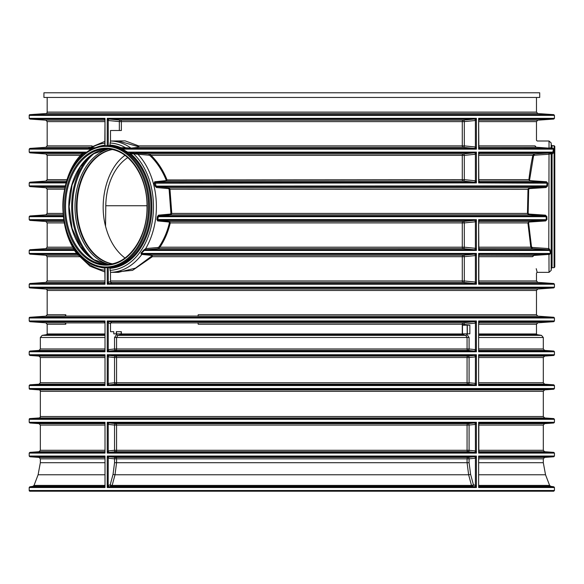 <?xml version="1.0" encoding="UTF-8"?>
<svg xmlns="http://www.w3.org/2000/svg" width="584" height="584" viewBox="0 0 584 584"><rect width="100%" height="100%" fill="white"/><g stroke="black" fill="none" stroke-linecap="round" stroke-linejoin="round"><path stroke-width="0.88" d="M539.711 92.79L43.931 92.79L43.931 97.462L539.711 97.462L539.711 92.79M169.418 222.745L170.265 222.92L169.601 221.489L158.169 220.372L157.797 219.657L158.264 216.686L157.395 216.576L156.935 219.518L157.643 220.934L169.083 222.037L169.418 222.745C167.352 231.571 163.922 239.571 159.133 246.755L158.176 247.463L145.693 248.602L143.759 250.047L140.985 253.084L141.357 254.361L151.803 255.442L151.621 256.15L135.473 268.129L118.362 272.348L110.515 272.348M110.515 281.838L108.215 282.079A1.438 0.949 -95.3 0 0 109.237 283.51L111.544 283.284L110.515 281.838L110.515 271.743L109.894 268.29L109.398 267.633L104.828 267.64C76.037 267.684 54.684 221.847 65.882 184.88C73.241 160.914 86.22 147.862 104.821 145.715L109.398 145.715L109.894 145.058L110.515 141.605L110.515 130.509L121.362 130.509L121.362 121.611A1.438 1 90 0 0 120.428 120.18L109.237 119.063L107.237 118.348L108.215 120.494A1.438 0.949 95.3 0 1 109.237 119.063L474.398 119.063L463.214 120.18A1.438 1 -90 0 0 462.28 121.611L462.28 145.876A1.438 1 -90 0 0 463.214 147.314L474.296 148.416L476.405 149.146L475.427 146.993A1.438 0.949 -84.7 0 1 474.398 148.431L119.939 148.431A0.715 0.606 82.6 0 1 119.757 148.394L120.238 148.913A0.715 0.569 121.1 0 0 120.764 148.686L125.056 148.373A0.715 0.489 90.3 0 0 125.509 147.715L120.998 147.694A0.715 0.496 -89.8 0 1 120.538 148.351A0.715 0.606 82.6 0 1 120.362 148.321L119.757 148.394M74.278 249.58A0.715 0.577 68.8 0 1 74.073 249.726L74.007 249.74A0.715 0.533 -95.8 0 0 74.051 249.733A0.715 0.577 68.8 0 1 73.949 249.755L76.643 253.427A0.715 0.482 140.7 0 0 76.665 253.084L74.584 250.047M478.829 220.949A1.438 1.073 -96 0 1 479.581 220.38L478.632 219.657L478.632 250.456L479.661 249.74L478.654 248.309L478.632 250.456L549.785 250.456L550.435 253.427A0.715 0.577 166 0 1 550.61 253.084L550.121 250.047L549.026 248.602L548.865 249.755L549.785 250.456A0.715 0.511 168.7 0 1 550.121 250.047M545.419 215.16L545.368 215.971L159.082 215.971L158.264 216.686L546.157 216.686L546.288 219.657L546.982 219.518L546.85 216.576L545.419 215.16L528.856 214.058L528.14 213.35L527.447 213.423L528.805 214.854L545.368 215.971L546.85 216.576M150.38 155.935L151.11 155.38L149.511 153.95L130.064 152.826L127.589 152.117L122.545 149.146A0.715 0.431 -63.6 0 1 121.939 149.811L129.728 154.154L130.064 152.826A0.715 0.482 -91 0 1 130.466 153.592L149.168 155.227L150.38 155.935C157.038 162.513 162.286 170.513 166.112 179.945L165.9 180.653L154.687 181.755L154.205 183.172L155.132 186.113L156.505 187.53L168.447 188.632L169.119 189.34L169.966 189.15L168.966 187.719A0.715 0.496 -84.7 0 0 168.447 188.632M478.836 181.084L530.148 181.084L528.885 179.653L530.148 181.084L546.471 182.201L547.062 182.916L546.799 185.887L545.96 186.603L529.389 187.719L528.002 189.15L527.447 213.423L171.776 213.423L169.966 189.15L528.695 189.34L529.44 188.632L529.389 187.719L168.966 187.719L157.016 186.603A0.715 0.496 -84.7 0 0 156.505 187.53M553.53 148.686A0.715 0.664 148.9 0 0 554.085 148.913L553.136 148.431L553.53 148.686L552.858 152.117L551.96 152.826L534.331 153.95L532.842 155.38A0.715 0.547 -168 0 0 533.55 155.935L534.382 155.227L534.331 153.95L478.836 153.95M93.038 148.628L91.038 149.146L85.687 152.826L81.724 152.95M124.983 258.018C115.727 250.959 109.245 240.367 105.543 226.242L105.792 205.736A53.889 37.413 90 0 1 127.779 157.578M105.543 226.242C98.594 199.889 107.405 167.739 124.983 155.329M169.119 189.34L170.915 213.35L170.353 214.058L158.549 215.16L157.395 216.576M170.353 214.058A0.715 0.504 -95.4 0 0 170.886 214.854L171.776 213.423L170.915 213.35M158.176 247.463A0.715 0.482 -95.2 0 0 158.6 248.623L159.928 247.193C164.739 239.929 168.192 231.841 170.265 222.92L462.28 222.92A1.438 1 -90 0 1 463.214 221.489A1.438 1.022 -95.7 0 1 464.309 222.92L475.427 221.811L476.405 219.657L474.296 220.387L463.214 221.489L169.601 221.489A0.715 0.518 -84.4 0 0 169.083 222.037M474.296 220.387A1.438 1.022 84.3 0 1 475.391 221.818L475.391 248.295A1.438 1.022 -84.3 0 1 474.296 249.733L476.405 250.456L475.391 248.295L464.309 247.193L464.309 222.92L462.28 222.92L462.28 247.193L159.928 247.193L159.133 246.755M165.9 180.653A0.715 0.518 -95.7 0 0 166.396 181.084L166.944 179.653C163.089 170.112 157.819 162.023 151.11 155.38L462.28 155.38A1.438 1 -90 0 1 463.214 153.95A1.438 1.022 -95.7 0 1 464.309 155.38L475.391 154.278L476.405 152.117L474.398 152.833L463.214 153.95L149.511 153.95A0.715 0.46 -84.9 0 0 149.168 155.227M474.296 152.84A1.438 1.022 84.3 0 1 475.391 154.278L475.391 180.755A1.438 1.022 -84.3 0 1 474.296 182.186L476.405 182.916L475.427 180.763L464.309 179.653L464.309 155.38L462.28 155.38L462.28 179.653L166.112 179.945M529.44 188.632L546.011 187.53L545.96 186.603L157.016 186.603L155.986 185.887L155.183 182.201L166.396 181.084L463.214 181.084L474.296 182.186M475.427 180.763A1.438 0.949 -84.7 0 1 474.398 182.201L155.183 182.201A0.715 0.518 84.3 0 1 154.687 181.755M158.549 215.16A0.715 0.504 84.6 0 0 159.082 215.971L170.886 214.854L528.805 214.854L528.856 214.058M112.113 272.348L132.561 270.356L152.358 256.697L151.621 256.15M145.883 248.565A0.715 0.474 -95.2 0 0 146.307 249.74L158.6 248.623L463.214 248.623L474.296 249.733M138.751 147.248L130.998 148.139A65.671 46.435 -90 0 0 110.515 141.007L118.311 141L137.999 146.54L138.751 147.248A0.715 0.577 -96.7 0 0 138.999 147.314L138.656 145.876L125.166 140.875L112.099 141M475.427 146.993L464.309 145.876L138.656 145.876A0.715 0.409 -60.8 0 1 137.999 146.54M125.056 148.373L131.261 148.212A0.715 0.569 83.4 0 1 130.998 148.139L125.509 147.715A63.714 45.056 -90 0 0 110.033 143M131.261 148.212L138.999 147.314L463.214 147.314A1.438 1.022 -84.3 0 0 464.309 145.876L464.309 121.611L119.333 121.611A1.438 1.022 95.7 0 1 120.428 120.18L463.214 120.18A1.438 1.022 -95.7 0 1 464.309 121.611L475.391 120.508A1.438 1.022 84.3 0 0 474.296 119.07M65.788 314.732L65.788 316.075L64.554 316.163A1.438 1.329 90 0 0 65.788 314.732L47.165 314.732L47.165 290.467L536.477 290.467L536.477 314.732L198.195 314.732A1.438 0.547 -90 0 1 197.684 316.163L537.813 316.163L536.477 314.732M198.195 316.075L65.788 316.075M93.484 148.431L29.872 148.431L29.2 149.146L91.038 149.146A0.715 0.511 -120.4 0 1 90.973 149.643M104.806 267.64A61.006 43.136 -90 0 1 63.933 217.584A61.006 43.136 -90 0 1 89.739 150.387L92.506 148.913A61.006 43.136 -90 0 1 104.806 145.715L105.01 118.348L104.083 119.07A1.438 1.007 -84.4 0 0 104.083 119.07L104.12 119.078M83.286 152.782A0.715 0.533 92.8 0 1 83.607 153.504L81.884 153.979A0.715 0.701 83.4 0 0 81.359 152.833L29.872 152.833L45.829 153.95L81.818 153.95M74.007 249.74L29.872 249.74L29.2 250.456L74.591 250.456A0.715 0.431 149.1 0 0 74.613 250.091M29.2 250.456L29.2 253.427L76.643 253.427L77.241 254.142A0.715 0.65 98.1 0 1 77.3 254.149L89.987 266.173L104.806 271.954M77.679 254.361L76.665 253.084M77.241 254.142L29.872 254.142L45.829 255.259L78.241 255.259M110.515 272.341A65.671 46.435 -90 0 0 141.854 254.398A0.715 0.54 -83.9 0 1 142.233 254.201L152.176 255.259L463.214 255.259A1.438 1.022 -95.7 0 1 464.309 256.697L475.427 255.58L476.405 253.427L474.296 254.157L463.214 255.259A1.438 1 -90 0 0 462.28 256.697L152.358 256.697L152.176 255.259A0.715 0.547 -83.9 0 0 151.803 255.442M142.233 254.201L141.357 254.361M475.427 255.58A1.438 0.949 84.7 0 0 474.398 254.142L141.576 254.142L140.985 253.084M108.215 282.079L107.237 284.226L476.405 284.226L475.391 282.065A1.438 1.022 -84.3 0 1 474.296 283.503L476.405 284.226L476.405 253.427L141.262 253.427L144.233 250.456L143.759 250.047M156.935 219.518L476.405 219.657L476.405 250.456L144.233 250.456L146.175 249.755A0.715 0.394 75 0 1 145.693 248.602A65.671 46.435 -90 0 0 137.912 154.242A0.715 0.46 -85 0 1 138.247 152.95M475.427 221.811A1.438 0.949 84.7 0 0 474.398 220.372L158.169 220.372A0.715 0.511 -84.4 0 0 157.643 220.934M546.011 187.53L547.5 186.113L546.799 185.887L155.132 186.113M126.903 152.752A0.715 0.394 -56 0 0 127.589 152.117L476.405 152.117L476.405 182.916L154.205 183.172M475.427 154.264A1.438 0.949 84.7 0 0 474.398 152.833L135.853 152.833L135.948 153.979M146.175 249.755L474.398 249.74A1.438 0.949 -84.7 0 0 475.427 248.309M69.605 174.361A63.714 45.056 -90 0 1 83.607 153.504L85.038 153.563M86.899 152.161A0.715 0.496 49.9 0 0 86.885 152.117L29.2 152.117L29.872 152.833M90.089 150.132A0.715 0.511 57 0 0 90.097 149.73M95.593 147.694L91.352 147.715A0.715 0.526 -90.3 0 1 90.863 148.373L93.644 148.358M88.724 148.212L104.806 141.394M88.702 148.212L90.863 148.373M104.806 143.168A63.714 45.056 -90 0 0 91.352 147.715L88.892 148.139M132.94 152.782A0.715 0.482 -92.5 0 1 133.262 153.504A63.714 45.056 -90 0 1 151.803 223.92A63.714 45.056 -90 0 1 110.033 270.348M123.662 149.73A0.715 0.423 -61.5 0 1 123.005 150.387A61.006 43.136 -90 0 1 149.511 206.678A61.006 43.136 -90 0 1 107.923 267.64M109.398 267.633A61.006 43.136 -90 0 0 149.606 221.657A61.006 43.136 -90 0 0 129.728 154.154A0.715 0.438 129.9 0 0 130.466 153.592A61.656 43.596 -90 0 1 150.555 221.832A61.656 43.596 -90 0 1 109.894 268.29M107.923 145.715A61.006 43.136 -90 0 1 120.238 148.913L121.939 149.811M474.296 148.416A1.438 1.022 -84.3 0 0 475.391 146.986L475.391 120.508L476.405 118.348L476.405 149.146L122.545 149.146L120.764 148.686M109.894 145.058A61.656 43.596 -90 0 1 120.998 147.694A0.715 0.489 -66.7 0 1 120.362 148.321A61.006 43.136 -90 0 0 109.398 145.715M105.01 145.788L105.01 118.348L29.2 118.348L29.872 119.063L103.981 119.063A1.438 1.073 -84 0 1 104.062 119.063A1.438 1.073 -84 0 0 104.062 119.063L104.806 119.859M112.165 263.851A57.736 40.822 90 0 1 76.978 206.678A57.736 40.822 90 0 1 112.165 149.497M112.34 149.533A57.663 40.77 -90 0 0 77.03 206.678A57.663 40.77 -90 0 0 112.34 263.815M65.788 324.237A1.438 1.329 90 0 0 64.554 322.799L65.788 322.894L65.788 324.237L47.165 324.237L47.165 333.96L104.806 333.96M113.785 331.697L110.515 331.697L110.515 323.353L111.544 321.915L107.237 320.966L108.215 323.12A1.438 0.949 95.3 0 1 109.237 321.689L474.398 321.689L463.214 322.799A1.438 1 -90 0 0 462.28 324.237L462.28 333.96L121.362 333.96L113.785 333.851L113.785 331.697M119.64 333.851L120.932 334.668A0.715 0.504 90 0 0 121.362 333.96L121.362 331.697L116.318 331.697L116.318 333.851M464.309 325.23L469.857 325.23L469.857 333.851L462.477 333.851L462.477 325.23L464.309 325.23L464.309 324.237A1.438 1.022 -95.7 0 0 463.214 322.799L197.684 322.799A1.438 0.547 -90 0 1 198.195 324.237L464.309 324.237L475.391 323.127A1.438 1.022 84.3 0 0 474.296 321.696M104.12 283.495L104.083 283.503A1.438 1.007 84.4 0 1 104.083 283.503L105.01 284.226L104.806 267.625M474.296 254.157A1.438 1.022 84.3 0 1 475.391 255.588L475.391 282.065L464.309 280.962L464.309 256.697L462.28 256.697L462.28 280.962A1.438 1 -90 0 0 463.214 282.393L110.595 282.393M108.252 267.633L108.252 282.065A1.438 1.022 -95.7 0 0 109.347 283.503M462.28 179.653A1.438 1 -90 0 0 463.214 181.084A1.438 1.022 -84.3 0 0 464.309 179.653L462.28 179.653M198.195 322.894L110.573 322.894M104.806 322.894L65.788 322.894M104.813 322.258A1.438 1.073 -84 0 0 104.062 321.689A1.438 1.073 -84 0 0 103.981 321.689L104.083 321.696A1.438 1.007 -84.4 0 0 104.083 321.696L104.12 321.696M478.829 181.624A1.438 1.073 96 0 0 479.581 182.193L478.654 180.763L478.632 182.916L479.522 182.186A1.438 1.007 95.6 0 0 479.559 182.186M537.93 249.01L548.734 249.74L548.785 248.565L532.301 247.463L531.491 246.755A0.715 0.438 -9.6 0 0 530.79 247.193L532.25 248.623L537.93 249.01M554.8 206.678L554.8 265.165M45.829 289.029L29.872 287.912L553.771 287.912L537.813 289.029L45.829 289.029A1.438 1.438 0 0 1 47.165 290.467M462.28 247.193A1.438 1 -90 0 0 463.214 248.623A1.438 1.022 -84.3 0 0 464.309 247.193L462.28 247.193M535.74 146.54A0.715 0.657 14 0 1 535.024 145.876L535.74 146.54C537.667 139.174 537.667 139.174 535.74 146.54M535.024 145.876C536.944 138.437 536.944 138.437 535.024 145.876L478.836 145.876M478.829 153.41A1.438 1.073 -96 0 1 479.581 152.84L478.632 152.117L478.836 181.405M534.382 155.227L549.026 154.242L548.975 152.95M529.25 222.037L529.199 221.489L527.907 222.92L529.25 222.037L545.682 220.934L546.982 219.518M478.836 248.945L478.632 219.657L546.288 219.657L545.631 220.372L529.199 221.489L478.836 221.489M478.836 221.175L479.522 220.387A1.438 1.007 -95.6 0 1 479.559 220.387L479.581 220.38A1.438 1.073 -96 0 1 479.661 220.372L545.631 220.372L545.682 220.934M478.836 155.38L532.842 155.38C531.367 162.023 530.053 170.112 528.885 179.653L478.836 179.653M529.586 179.945L533.55 155.935M528.14 213.35L528.695 189.34M478.836 248.623L532.25 248.623L532.301 247.463M478.836 222.92L527.907 222.92L530.79 247.193L478.836 247.193M531.491 246.755L528.6 222.745M478.829 254.719A1.438 1.073 -96 0 1 479.581 254.149L478.632 253.427L550.435 253.427L549.792 254.142L533.761 255.259L532.571 256.697C537.638 278.364 537.638 278.364 532.571 256.697A0.715 0.533 168.3 0 1 533.28 256.15L533.812 255.442L549.639 254.361L550.61 253.084M553.187 148.394L552.026 148.351A0.715 0.715 83.7 0 1 551.362 147.694L551.172 147.715A0.715 0.715 -96.7 0 0 551.836 148.373L479.581 148.424A1.438 1.073 96 0 0 479.661 148.431L478.632 149.146L478.654 146.993L479.522 148.416A1.438 1.007 95.6 0 0 479.559 148.416A1.438 1.073 96 0 1 478.829 147.854M478.829 119.64A1.438 1.073 -96 0 1 479.581 119.063A1.438 1.073 -96 0 1 479.661 119.063L478.632 118.348L478.632 149.146L553.493 149.146A0.715 0.672 -167.4 0 0 554.143 149.811L554.085 145.672L554.8 146.394L554.8 266.961L554.085 267.676L554.085 150.387A0.715 0.657 12.3 0 1 553.369 149.73M479.581 182.193L479.581 182.193A1.438 1.073 96 0 0 479.661 182.201L546.471 182.201L546.522 181.755L530.192 180.653M548.785 248.565L549.026 154.242L551.362 153.592A0.715 0.715 104.4 0 1 551.96 152.826L552.077 154.154L553.574 152.752A0.715 0.635 11.8 0 1 552.858 152.117L478.632 152.117L478.632 182.916L547.755 183.172L546.522 181.755M547.5 186.113L547.755 183.172M550.486 153.979A0.715 0.613 87 0 1 550.924 152.833L479.661 152.833A1.438 1.073 -96 0 0 479.581 152.84L478.836 153.628M478.829 282.933A1.438 1.073 96 0 0 479.581 283.503L479.522 283.495A1.438 1.007 95.6 0 0 479.559 283.503L478.654 282.079L478.632 284.226L478.632 253.427L478.654 255.58L479.522 254.157A1.438 1.007 -95.6 0 1 479.559 254.157L479.581 254.149A1.438 1.073 -96 0 1 479.661 254.142L549.639 254.361M548.975 254.201L549.026 272.348L551.172 270.392L551.172 153.504A0.715 0.715 121.1 0 1 551.625 152.782M478.836 255.259L533.812 255.442M536.221 268.691L537.192 272.348L549.026 272.348M533.28 256.15C538.36 277.59 538.36 277.59 533.28 256.15M478.829 249.164A1.438 1.073 96 0 0 479.581 249.733L479.522 249.726A1.438 1.007 95.6 0 0 479.559 249.733A1.438 1.073 96 0 0 479.661 249.74L548.865 249.755M553.574 152.752L554.143 149.811M551.362 145.022L552.077 145.672L552.077 148.321A0.715 0.686 0 0 1 551.362 147.694L551.172 142.963L551.172 147.715L548.975 148.212L551.836 148.373M478.836 147.314L536.185 147.314L548.975 148.212M478.836 120.18L537.813 120.18L536.477 121.611L536.477 140.284L537.2 141L549.026 141L549.026 148.139L536.236 147.248M479.559 321.696L479.522 321.696A1.438 1.007 -95.6 0 1 479.559 321.696L478.632 320.966L478.632 351.765L479.581 351.05A1.438 1.073 96 0 0 479.661 351.05L553.771 351.05L554.442 351.765L478.632 351.765L478.632 320.966L554.442 320.966L554.442 317.995L29.2 317.995A0.715 0.715 0 0 1 29.872 317.28L553.771 317.28L537.813 316.163M121.165 331.697L121.165 333.851L120.625 333.851M116.479 333.851L116.479 331.697M467.163 325.23L467.163 333.851M463.017 333.851L462.28 333.96A0.715 0.504 -90 0 0 462.703 334.668L464.003 333.851M104.813 384.25A1.438 1.073 84 0 1 104.062 384.819A1.438 1.073 84 0 1 104.054 384.819A1.438 1.073 84 0 1 103.981 384.819L105.01 385.542L105.01 354.736L104.083 355.466A1.438 1.007 -84.4 0 0 104.083 355.466L104.12 355.474M104.12 384.812L104.083 384.812A1.438 1.007 84.4 0 1 104.083 384.812L29.872 384.819L29.2 385.542L29.2 388.513A0.715 0.715 0 0 0 29.872 389.229L553.771 389.229L554.442 388.513L29.2 388.513M104.813 356.028A1.438 1.073 -84 0 0 104.062 355.459L104.062 355.459A1.438 1.073 -84 0 0 103.981 355.459L29.872 355.459L29.2 354.736L105.01 354.736L105.01 385.542L29.2 385.542M104.813 350.48A1.438 1.073 84 0 1 104.062 351.05A1.438 1.073 84 0 1 104.054 351.05A1.438 1.073 84 0 1 103.981 351.05L105.01 351.765L105.01 320.966L103.981 321.689L29.872 321.689L45.829 322.799L64.554 322.799M104.113 351.035L104.083 351.042A1.438 1.007 84.4 0 1 104.083 351.042L29.872 351.05L29.2 351.765L29.2 354.736M104.062 321.689L104.806 322.478M104.813 282.933A1.438 1.073 84 0 1 104.062 283.503A1.438 1.073 84 0 1 104.054 283.51A1.438 1.073 84 0 1 103.981 283.51L29.872 283.51L29.2 284.226L29.2 287.197A0.715 0.715 0 0 0 29.872 287.912M104.813 119.64A1.438 1.073 -84 0 0 104.062 119.07M108.215 120.494L108.252 120.508A1.438 1.022 95.7 0 1 109.347 119.07M107.237 145.788L107.237 118.348L476.405 118.348L474.398 119.063A1.438 0.949 84.7 0 1 475.427 120.494M107.237 267.567L107.237 284.226L109.237 283.51L474.398 283.51A1.438 0.949 -84.7 0 0 475.427 282.079M108.215 323.12L108.252 323.127A1.438 1.022 95.7 0 1 109.347 321.696M110.515 323.353L108.252 323.127L108.252 349.612A1.438 1.022 -95.7 0 0 109.347 351.042L115.647 350.415A1.438 1.022 84.3 0 1 114.552 348.976L108.215 349.619A1.438 0.949 -95.3 0 0 109.237 351.05L109.347 351.042M108.215 349.619L107.237 351.765L109.237 351.05L474.398 351.05L476.405 351.765L475.427 349.619A1.438 0.949 -84.7 0 1 474.398 351.05L474.296 351.042A1.438 1.022 -84.3 0 0 475.391 349.612L469.091 348.976A1.438 1.022 -84.3 0 1 467.996 350.415L115.647 350.415A1.438 1 90 0 0 116.574 348.976L116.574 337.494L117.858 335.362L120.939 334.668A0.715 0.504 90.4 0 0 121.362 333.96M476.405 320.966L474.398 321.689A1.438 0.949 84.7 0 1 475.427 323.12L476.405 320.966L107.237 320.966L107.237 351.765L476.405 351.765L476.405 320.966M462.28 333.96A0.715 0.504 -90.4 0 0 462.703 334.668L465.784 335.362L467.069 337.494L467.069 348.976A1.438 1 -90 0 0 467.996 350.415L474.296 351.042M108.215 356.89A1.438 0.949 95.3 0 1 109.237 355.459L107.237 354.736L108.252 356.897A1.438 1.022 95.7 0 1 109.347 355.466L474.398 355.459L467.996 356.094A1.438 1 -90 0 0 467.069 357.532L116.574 357.532A1.438 1 90 0 0 115.647 356.094L109.347 355.466M108.215 383.389L107.237 385.542L109.237 384.819A1.438 0.949 -95.3 0 1 108.215 383.389L108.252 356.897L114.552 357.532A1.438 1.022 95.7 0 1 115.647 356.094L467.996 356.094A1.438 1.022 -95.7 0 1 469.091 357.532L467.069 357.532L467.069 382.754A1.438 1 -90 0 0 467.996 384.184L115.647 384.184A1.438 1.022 84.3 0 1 114.552 382.754L116.574 382.754L116.574 357.532L114.552 357.532L114.552 382.754L108.252 383.381A1.438 1.022 -95.7 0 0 109.347 384.812L115.647 384.184A1.438 1 90 0 0 116.574 382.754L469.091 382.754A1.438 1.022 -84.3 0 1 467.996 384.184L474.398 384.819L476.405 385.542L475.427 383.389A1.438 0.949 -84.7 0 1 474.398 384.819L109.347 384.812M476.405 354.736L474.398 355.459A1.438 0.949 84.7 0 1 475.427 356.89L476.405 354.736L107.237 354.736L107.237 385.542L476.405 385.542L476.405 354.736M475.427 383.389L475.391 383.381A1.438 1.022 -84.3 0 1 474.296 384.812M475.427 356.89L475.391 383.381L469.091 382.754L469.091 357.532L475.391 356.897A1.438 1.022 84.3 0 0 474.296 355.466M475.427 349.619L475.427 323.12M110.515 280.962L464.309 280.962A1.438 1.022 -84.3 0 1 463.214 282.393L474.296 283.503M478.836 119.859L479.522 119.078A1.438 1.007 -95.6 0 1 479.559 119.07L553.771 119.063L554.442 118.348L478.632 118.348L478.836 147.635M478.632 284.226L479.661 283.51L553.771 283.51L554.442 284.226L478.632 284.226M478.829 322.258A1.438 1.073 -96 0 1 479.581 321.689L479.581 321.689A1.438 1.073 -96 0 1 479.661 321.689L553.771 321.689L554.442 320.966M478.829 350.48A1.438 1.073 96 0 0 479.581 351.05L478.836 350.254M478.829 356.028A1.438 1.073 -96 0 1 479.581 355.459L479.581 355.459A1.438 1.073 -96 0 1 479.661 355.459L478.632 354.736L478.632 385.542L479.581 384.819A1.438 1.073 96 0 0 479.661 384.819L553.771 384.819L554.442 385.542L478.632 385.542L478.632 354.736L554.442 354.736L554.442 351.765M478.836 356.255L479.522 355.474A1.438 1.007 -95.6 0 1 479.559 355.466L553.771 355.459L554.442 354.736M478.829 384.25A1.438 1.073 96 0 0 479.581 384.819L478.836 384.031M554.442 118.348L554.442 115.377L29.2 115.377A0.715 0.715 0 0 1 29.872 114.661L553.771 114.661L537.813 113.544L45.829 113.544L29.872 114.661M114.552 425.072A1.438 1.022 95.7 0 1 115.647 423.634L109.347 423.006A1.438 1.022 -84.3 0 0 108.252 424.444L114.552 425.072L114.552 450.293L116.574 450.293L116.574 425.072A1.438 1 90 0 0 115.647 423.634L467.996 423.634A1.438 1 -90 0 0 467.069 425.072L114.552 425.072M109.347 423.006L109.237 422.999A1.438 0.949 -84.7 0 0 108.215 424.429L108.252 450.921L107.237 453.082L109.237 452.366A1.438 0.949 84.7 0 1 108.215 450.928M475.427 424.429L476.405 422.283L474.398 422.999L467.996 423.634A1.438 1.022 -95.7 0 1 469.091 425.072L475.427 424.429A1.438 0.949 84.7 0 0 474.398 422.999L109.237 422.999L107.237 422.283L108.215 424.429M109.347 452.352A1.438 1.022 84.3 0 1 108.252 450.921L114.552 450.293A1.438 1.022 84.3 0 0 115.647 451.724A1.438 1 90 0 0 116.574 450.293L467.069 450.293A1.438 1 -90 0 0 467.996 451.724L115.647 451.724L109.347 452.352L474.398 452.366L476.405 453.082L475.427 450.928A1.438 0.949 -84.7 0 1 474.398 452.366L474.296 452.352A1.438 1.022 -84.3 0 0 475.391 450.921L469.091 450.293A1.438 1.022 -84.3 0 1 467.996 451.724L474.296 452.352M108.215 458.199A1.438 0.949 95.3 0 1 109.237 456.768L107.237 456.053L108.252 458.214A1.438 1.022 95.7 0 1 109.347 456.776L474.398 456.768L467.996 457.403A1.438 1 -90 0 0 467.069 458.841L116.574 458.841A1.438 1 90 0 0 115.647 457.403L109.347 456.776M108.164 485.384L107.237 487.516L109.179 486.8A1.438 0.847 -101 0 1 108.164 485.384L108.252 458.214L114.552 458.841A1.438 1.022 95.7 0 1 115.647 457.403L467.996 457.403A1.438 1.022 -95.7 0 1 469.091 458.841L467.069 458.841L467.069 462.696L116.574 462.696L116.574 458.841L114.552 458.841L114.552 462.696L116.574 462.696L115.012 474.763A1.438 0.365 -165 0 1 113.055 474.252L110.201 484.895A1.438 0.365 -165 0 0 112.157 485.406L115.012 474.763L468.631 474.763L471.485 485.406A1.438 1 -90 0 0 472.259 486.311L111.376 486.311A1.438 1.015 77.3 0 1 110.201 484.895L108.252 485.333A1.438 1.015 -102.7 0 0 109.434 486.749L111.376 486.311A1.438 1 90 0 0 112.157 485.406L471.485 485.406A1.438 0.365 165 0 0 473.441 484.895A1.438 1.015 -77.3 0 1 472.259 486.311L476.405 487.516L475.471 485.384A1.438 0.847 -79 0 1 474.464 486.8L109.434 486.749M476.405 456.053L474.398 456.768A1.438 0.949 84.7 0 1 475.427 458.199L476.405 456.053L107.237 456.053L107.237 487.516L476.405 487.516L476.405 456.053M104.813 451.79A1.438 1.073 84 0 1 104.062 452.359A1.438 1.073 84 0 1 104.054 452.359A1.438 1.073 84 0 1 103.981 452.366L105.01 453.082L105.01 422.283L104.083 423.006A1.438 1.007 -84.4 0 0 104.083 423.006L104.12 423.013M104.12 452.352L104.083 452.352A1.438 1.007 84.4 0 1 104.083 452.352L29.872 452.366L29.2 453.082L29.2 456.053L29.872 456.768L104.083 456.776A1.438 1.007 -84.4 0 0 104.083 456.776L104.12 456.783M104.813 423.575A1.438 1.073 -84 0 0 104.062 423.006A1.438 1.073 -84 0 0 104.062 422.999A1.438 1.073 -84 0 0 103.981 422.999L29.872 422.999L29.2 422.283L105.01 422.283L105.01 453.082L29.2 453.082M104.813 486.202A1.438 1.139 75.3 0 1 104.156 486.771A1.438 1.139 75.3 0 1 104.149 486.779A1.438 1.139 75.3 0 1 103.952 486.8L105.01 487.516L105.01 456.053L103.981 456.768A1.438 1.073 -84 0 1 104.062 456.776L104.806 457.564M104.237 486.749A1.438 0.993 77.5 0 1 104.171 486.749L29.806 486.8L29.2 487.516L29.2 490.494A0.715 0.715 0 0 0 29.915 491.21L553.72 491.21L554.442 490.494L29.2 490.494M104.813 457.345A1.438 1.073 -84 0 0 104.062 456.776M478.858 423.634L544.638 423.634L553.771 422.999L479.661 422.999L478.632 422.283L478.654 424.429L479.581 423.006A1.438 1.007 84.4 0 0 479.537 423.006L479.661 422.999A1.438 1.073 84 0 0 479.581 422.999L479.581 422.999A1.438 1.073 84 0 0 478.829 423.575M544.638 423.634L543.303 425.072L543.303 450.293L544.638 451.724L553.771 452.366L479.661 452.366L478.654 450.928L478.632 453.082L479.661 452.366A1.438 1.073 -84 0 1 479.581 452.359L479.581 452.359A1.438 1.073 -84 0 1 478.829 451.79M478.829 457.345A1.438 1.073 -96 0 1 479.581 456.776L479.581 456.776A1.438 1.073 -96 0 1 479.661 456.768L478.632 456.053L478.632 487.516L479.347 486.727M479.537 456.776A1.438 1.007 -95.6 0 1 479.559 456.776L553.771 456.768L554.442 456.053L478.632 456.053L478.632 487.516L554.442 487.516L554.442 490.494M478.829 486.202A1.438 1.139 104.7 0 0 479.69 486.8L553.836 486.8L554.442 487.516M475.427 450.928L475.391 424.444A1.438 1.022 84.3 0 0 474.296 423.006M475.471 485.384L475.391 485.333A1.438 1.015 -77.3 0 1 474.208 486.749M475.427 458.199L475.391 485.333L473.441 484.895L470.587 474.252L469.091 462.696L469.091 458.841L475.391 458.214A1.438 1.022 84.3 0 0 474.296 456.776M553.771 422.999L554.442 422.283L554.442 419.312L29.2 419.312A0.715 0.715 0 0 1 29.872 418.597L553.771 418.597L544.638 417.954L39.004 417.954L29.872 418.597M536.477 97.462L536.477 112.106L47.165 112.106A1.438 1.438 0 0 1 45.829 113.544M553.771 389.229L544.638 389.864L39.004 389.864A1.438 1.438 0 0 1 40.34 391.302L40.34 416.523A1.438 1.438 0 0 1 39.004 417.954M554.442 284.226L554.442 287.197L29.2 287.197M29.2 284.226L105.01 284.226L105.01 267.567M63.802 219.657L29.2 219.657L29.872 220.372L63.911 220.372M63.349 215.971L29.872 215.971L29.2 216.686L63.43 216.686M65.291 185.887L29.2 185.887L29.872 186.603L65.123 186.603M66.058 182.916L29.2 182.916L29.2 185.887M105.792 205.736L147.007 205.736M64.087 221.489L45.829 221.489L29.872 220.372M64.875 187.719L45.829 187.719L29.872 186.603M104.806 280.962L47.165 280.962L47.165 256.697L45.829 255.259M79.409 256.697L47.165 256.697M64.335 222.92L47.165 222.92L47.165 247.193L72.876 247.193M63.13 213.423L47.165 213.423L47.165 189.15L64.576 189.15M80.512 155.38L47.165 155.38L47.165 179.653L67.036 179.653M92.111 145.876L47.165 145.876L47.165 121.611L45.829 120.18L29.872 119.063M104.806 121.611L47.165 121.611M69.605 238.995A63.714 45.056 -90 0 0 104.806 270.188M148.497 206.678A60.283 42.625 -90 0 0 84.549 154.468A60.283 42.625 -90 0 0 84.549 258.88A60.283 42.625 -90 0 0 148.497 206.678M73.701 248.623L45.829 248.623L29.872 249.74M29.872 215.971L45.829 214.854L63.247 214.854M66.255 182.201L29.872 182.201L29.2 182.916M66.591 181.084L45.829 181.084L29.872 182.201M89.775 147.314L45.829 147.314L29.872 148.431M104.806 145.219A61.656 43.596 -90 0 0 97.178 147.058M106.376 264.442A57.772 40.851 -90 0 0 147.226 206.678A57.772 40.851 -90 0 0 106.376 148.905A57.772 40.851 -90 0 0 65.525 206.678A57.772 40.851 -90 0 0 106.376 264.442C127.94 265.282 147.577 237.644 147.015 206.678C147.577 175.704 127.94 148.066 106.376 148.905M147.226 206.678A58.488 41.354 -90 0 0 85.184 156.023A58.488 41.354 -90 0 0 85.184 257.325A58.488 41.354 -90 0 0 147.226 206.678M108.003 264.399A57.772 40.851 90 0 1 68.795 206.678A57.772 40.851 90 0 1 108.003 148.949L93.097 153.95L80.483 166.571L72.066 185.048L69.109 206.67L72.066 228.308L80.483 246.776L93.097 259.398L108.011 264.399M111.902 149.446A57.736 40.822 -90 0 0 76.446 206.678A57.736 40.822 -90 0 0 111.902 263.91M89.374 156.673A62.437 44.15 -90 0 0 89.374 256.683M108.726 149A58.714 41.515 -90 0 0 74.993 206.678A58.714 41.515 -90 0 0 108.726 264.348M94.681 153.001A61.787 43.691 -90 0 0 72.628 206.678A61.787 43.691 -90 0 0 94.681 260.354M97.178 266.289A61.656 43.596 -90 0 0 104.806 268.129M104.806 282.393L45.829 282.393L29.872 283.51M108.252 145.715L108.252 120.508L119.333 121.611L119.333 130.509M117.07 333.851L114.552 337.494L114.552 348.976L469.091 348.976L469.091 337.494L466.572 333.851M29.2 351.765L105.01 351.765L105.01 320.966L29.2 320.966L29.872 321.689M291.817 453.082L107.237 453.082L107.237 422.283L476.405 422.283L476.405 453.082L291.817 453.082M554.442 456.053L554.442 453.082L478.632 453.082L478.632 422.283L554.442 422.283M29.2 487.516L105.01 487.516L105.01 456.053L29.2 456.053M536.477 121.611L478.836 121.611M537.192 272.348L536.477 273.064L536.477 280.962L478.836 280.962M532.571 256.697L478.836 256.697M478.836 322.799L537.813 322.799L536.477 324.237L478.836 324.237M467.324 333.851L467.324 325.23M536.477 324.237L536.477 333.96L478.836 333.96M552.077 267.676L551.362 268.333L551.362 153.592A0.715 0.62 180 0 0 552.077 154.154L552.077 267.676L554.085 267.676M47.165 314.732L45.829 316.163L64.554 316.163M536.477 280.962L537.813 282.393L478.836 282.393M466.966 333.946A1.438 1.015 -77.3 0 1 465.784 335.362L117.858 335.362A1.438 1.015 -102.7 0 1 116.676 333.946M104.784 384.184L39.004 384.184L29.872 384.819M104.806 382.754L40.34 382.754L39.004 384.184M104.806 357.532L40.34 357.532L40.34 382.754M104.777 356.094L39.004 356.094L29.872 355.459M104.784 350.415L39.004 350.415L29.872 351.05M104.806 348.976L40.34 348.976L39.004 350.415M104.806 337.494L40.34 337.494L40.34 348.976M104.806 335.362L42.157 335.362L40.34 337.494M104.806 334.668L46.559 334.668L42.157 335.362M104.806 120.18L45.829 120.18M120.932 334.668L462.703 334.668M114.552 337.494L469.091 337.494M536.477 333.96L537.083 334.668L478.836 334.668M537.083 334.668L541.485 335.362L478.836 335.362M541.485 335.362L543.303 337.494L478.836 337.494M543.303 337.494L543.303 348.976L478.836 348.976M543.303 348.976L544.638 350.415L478.858 350.415M553.771 355.459L544.638 356.094L478.858 356.094M544.638 356.094L543.303 357.532L478.836 357.532M543.303 357.532L543.303 382.754L478.836 382.754M543.303 382.754L544.638 384.184L478.858 384.184M467.069 425.072L467.069 450.293L469.091 450.293L469.091 425.072L467.069 425.072M114.552 462.696L113.055 474.252M469.091 462.696L467.069 462.696L468.631 474.763A1.438 0.365 -15 0 0 470.587 474.252M104.784 451.724L39.004 451.724L29.872 452.366M104.806 450.293L40.34 450.293L39.004 451.724M104.806 425.072L40.34 425.072L40.34 450.293M104.777 423.634L39.004 423.634L29.872 422.999M104.288 486.727L104.806 486.005M104.813 486.311L32.916 486.311L29.806 486.8M104.806 485.406L34.033 485.406L32.916 486.311M104.806 474.763L38.106 474.763L34.033 485.406M104.806 462.696L40.34 462.696L38.106 474.763M104.806 458.841L40.34 458.841L40.34 462.696M104.777 457.403L39.004 457.403L29.872 456.768M543.303 425.072L478.836 425.072M543.303 450.293L478.836 450.293M544.638 451.724L478.858 451.724M479.522 456.783L478.836 457.564M553.771 456.768L544.638 457.403L478.858 457.403M544.638 457.403L543.303 458.841L478.836 458.841M543.303 458.841L543.303 462.696L478.836 462.696M543.303 462.696L545.536 474.763L478.836 474.763M545.536 474.763L549.61 485.406L478.836 485.406M549.61 485.406L550.727 486.311L478.822 486.311M544.638 389.864L543.303 391.302L40.34 391.302M543.303 391.302L543.303 416.523L40.34 416.523M29.2 216.686L29.2 219.657M29.2 115.377L29.2 118.348M29.2 149.146L29.2 152.117M81.753 152.957L81.724 154.074C59.663 175.784 56.524 224.285 75.314 251.2L75.197 251.025M77.3 254.149L77.76 254.201M85.811 152.847L86.14 153.388M45.829 282.393L47.165 280.962M45.829 248.623L47.165 247.193M47.165 222.92L45.829 221.489M47.165 324.237L45.829 322.799M29.2 317.995L29.2 320.966M554.442 385.542L554.442 388.513M29.2 419.312L29.2 422.283M45.829 147.314L47.165 145.876M537.813 289.029L536.477 290.467M45.829 181.084L47.165 179.653M47.165 155.38L45.829 153.95M552.077 145.672L554.085 145.672M551.172 142.963L549.026 141M551.362 268.333L551.172 270.392M47.165 189.15L45.829 187.719M45.829 214.854L47.165 213.423M537.813 322.799L553.771 321.689M104.062 384.819L104.806 384.031M104.062 355.459L104.806 356.247M40.34 357.532L39.004 356.094M104.062 351.05L104.806 350.254M46.559 334.668L47.165 333.96M104.062 283.503L104.806 282.714M537.813 120.18L553.771 119.063M478.836 254.938L478.836 282.714M479.581 321.689L478.836 322.478M544.638 384.184L553.771 384.819M544.638 350.415L553.771 351.05M537.813 282.393L553.771 283.51M554.442 115.377L553.771 114.661M553.771 287.912L554.442 287.197M29.2 253.427L29.872 254.142M45.829 316.163L29.872 317.28M39.004 389.864L29.872 389.229M104.062 452.359L104.806 451.571M104.062 423.006L104.806 423.794M40.34 425.072L39.004 423.634M40.34 458.841L39.004 457.403M554.442 453.082L553.771 452.366M479.486 486.771L478.836 485.998M550.727 486.311L553.836 486.8M478.836 423.794L478.836 451.571M554.442 419.312L553.771 418.597M47.165 97.462L47.165 112.106M537.813 113.544L536.477 112.106M554.442 317.995L553.771 317.28M544.638 417.954L543.303 416.523"/></g></svg>
